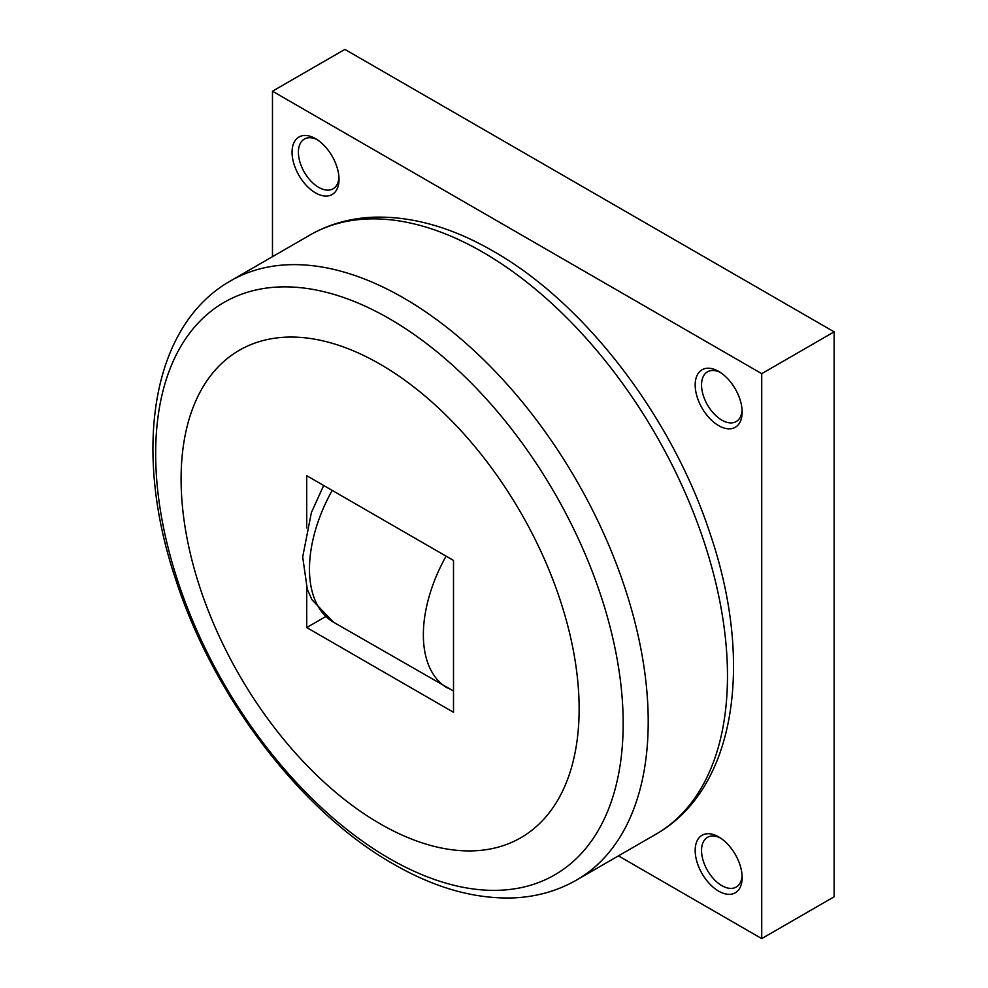 <?xml version="1.0" encoding="UTF-8"?>
<svg xmlns="http://www.w3.org/2000/svg" width="988" height="988" viewBox="0 0 988 988"><rect width="100%" height="100%" fill="white"/><g stroke="black" fill="none" stroke-linecap="round" stroke-linejoin="round"><path stroke-width="1.48" d="M579.129 708.89A281.444 162.489 -120 0 0 380.121 364.189A281.444 162.489 -120 0 0 181.1 479.094A281.444 162.489 -120 0 0 380.121 823.794A281.444 162.489 -120 0 0 579.129 708.89M338.958 177.395A28.714 16.586 60 0 1 333.067 188.807A28.714 16.586 60 0 1 310.936 181.113A28.714 16.586 60 0 1 298.401 152.214A28.714 16.586 60 0 1 304.353 139.073A28.714 16.586 60 0 1 317.185 139.679M339.02 179.334A33.209 19.18 60 0 1 315.53 192.895A33.209 19.18 60 0 1 292.053 152.214A33.209 19.18 60 0 1 315.53 138.653A33.209 19.18 60 0 1 339.02 179.334M742.099 410.144A28.714 16.586 60 0 1 736.208 421.555A28.714 16.586 60 0 1 714.077 413.861A28.714 16.586 60 0 1 701.542 384.962A28.714 16.586 60 0 1 707.494 371.821A28.714 16.586 60 0 1 720.314 372.427M742.161 412.082A33.209 19.18 60 0 1 718.671 425.643A33.209 19.18 60 0 1 695.182 384.962A33.209 19.18 60 0 1 718.671 371.414A33.209 19.18 60 0 1 742.161 412.082M742.099 875.652A28.714 16.586 60 0 1 736.208 887.063A28.714 16.586 60 0 1 714.077 879.369A28.714 16.586 60 0 1 701.542 850.47A28.714 16.586 60 0 1 707.494 837.33A28.714 16.586 60 0 1 720.314 837.935M742.161 877.591A33.209 19.18 60 0 1 718.671 891.151A33.209 19.18 60 0 1 695.182 850.47A33.209 19.18 60 0 1 718.671 836.91A33.209 19.18 60 0 1 742.161 877.591M618.426 855.867L761.723 938.6L761.723 373.662L272.478 91.205L272.478 256.67M272.478 91.205L344.886 49.4L834.131 331.857L834.131 896.795L761.723 938.6M761.723 373.662L834.131 331.857M306.725 527.925L306.725 475.697L453.504 560.431L453.504 712.286L306.725 627.553L325.608 616.648M306.725 627.553L306.725 587.44M482.86 252.212A345.948 199.737 60 0 1 727.477 675.903A345.948 199.737 60 0 1 655.834 834.28C736.085 788.807 754.042 662.639 710.249 534.1C672.161 417.307 585.217 303.304 493.234 251.174C451.602 227.104 411.28 215.792 372.266 217.249C349.53 218.348 328.732 224.288 309.886 235.07A345.948 199.737 60 0 1 482.86 252.212M576.572 880.036C557.627 890.88 536.719 896.82 513.846 897.882C474.932 899.253 434.732 887.928 393.224 863.932C300.821 811.58 213.532 696.775 175.691 579.45C132.54 451.442 150.707 326.114 230.624 280.839A345.948 199.737 60 0 1 403.598 297.968A345.948 199.737 60 0 1 648.214 721.66A345.948 199.737 60 0 1 576.572 880.036L655.834 834.28M623.169 723.574A330.56 190.857 -120 0 0 389.42 318.716A330.56 190.857 -120 0 0 155.672 453.665A330.56 190.857 -120 0 0 389.42 858.523A330.56 190.857 -120 0 0 623.169 723.574M332.19 490.394A116.238 67.11 120 0 0 309.466 569.026A116.238 67.11 120 0 0 333.536 622.23L453.504 691.007M446.082 556.158A116.238 67.11 120 0 0 423.358 634.778A116.238 67.11 120 0 0 447.441 687.994M323.681 485.479L311.381 512.55L302.686 556.985L307.268 589.058L311.936 599.728L333.536 622.23M230.624 280.839L309.886 235.07"/></g></svg>
